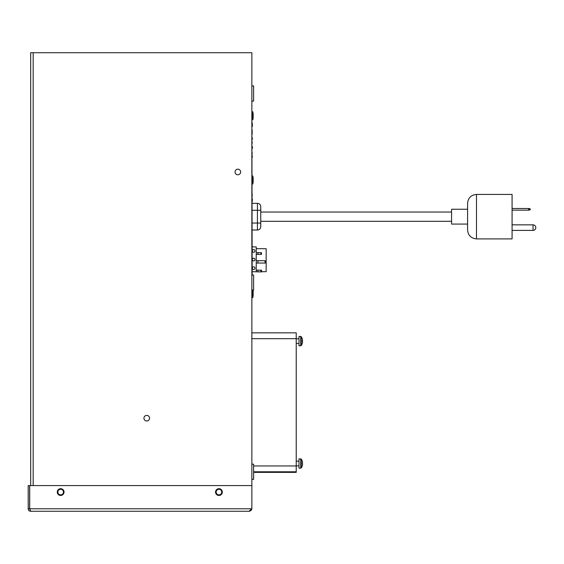 <?xml version="1.0" encoding="UTF-8"?>
<svg xmlns="http://www.w3.org/2000/svg" width="564" height="564" viewBox="0 0 564 564"><rect width="100%" height="100%" fill="white"/><g stroke="black" fill="none" stroke-linecap="round" stroke-linejoin="round"><path stroke-width="0.85" d="M251.861 101.069L253.617 101.069L253.617 85.89L251.861 85.89M253.617 479.365L251.861 479.365L253.617 479.365L253.617 464.186L251.861 464.186M251.861 290.22L253.617 290.22L253.617 275.042L252.157 275.042L251.861 107.858M256.225 248.689L266.152 248.689L266.152 271.686L261.541 271.686M260.913 270.17L260.913 271.918L261.541 271.918L261.541 270.17L256.225 270.17M260.913 271.918L252.157 271.686M257.974 270.17L257.974 271.918M265.108 263.05L264.981 260.709L266.152 261.879L266.152 263.05L256.225 263.05M265.108 260.716L266.152 261.879M260.913 252.658L260.913 254.406L261.477 254.406L261.477 252.658L256.225 252.658M254.998 268.182A1.339 1.339 0 0 0 253.652 266.842A1.339 1.339 0 0 0 252.312 268.182A1.339 1.339 0 0 0 253.652 269.529A1.339 1.339 0 0 0 254.998 268.182M254.998 259.546A1.339 1.339 0 0 0 253.652 258.199A1.339 1.339 0 0 0 252.312 259.546A1.339 1.339 0 0 0 253.652 260.885A1.339 1.339 0 0 0 254.998 259.546M254.998 250.902A1.339 1.339 0 0 0 253.652 249.563A1.339 1.339 0 0 0 252.312 250.902A1.339 1.339 0 0 0 253.652 252.249A1.339 1.339 0 0 0 254.998 250.902M260.913 254.406L256.225 254.406M257.974 252.658L257.974 254.406M264.981 260.709L256.225 260.709M257.974 260.709L257.974 263.05M252.157 246.877L256.225 246.877L256.225 271.686M527.897 210.153L529.589 209.322L527.897 208.497L529.37 208.553L530.449 209.322L529.11 210.153L512.077 210.153M530.132 208.927L529.37 208.553L530.449 209.322L529.589 209.322M512.077 208.497L529.11 208.497M530.132 209.723L529.37 210.097L530.132 209.723M451.574 216.668L451.574 209.251L467.591 209.251L467.591 203.322L467.591 230.013L467.591 224.077L451.574 224.077L451.574 216.668M512.077 216.668L512.077 194.425L476.488 194.425L476.488 238.91L512.077 238.91L512.077 216.668M251.861 230.013L257.424 230.013L257.424 223.041L251.861 223.041L260.758 223.041L260.758 226.672L260.758 221.539M451.574 221.299L260.758 221.299L260.758 223.041L260.758 210.287L257.424 210.287L260.758 210.287L260.758 206.657L260.758 212.029L451.574 212.029M251.861 203.322L257.424 203.322L257.424 210.287L251.861 210.287L257.424 210.287L257.424 223.041L260.758 223.041M259.898 210.287L260.758 210.287L260.758 211.796M253.617 472.371L296.227 472.371L296.227 471.786L253.617 471.786M267.181 472.371L267.181 471.786M253.617 465.949L296.227 465.949L296.227 471.786M251.861 332.845L296.227 332.845L296.227 338.682L251.861 338.682M296.227 465.949L296.227 338.682M300.739 458.828L300.739 468.162L299.005 468.162L299.005 458.828L301.197 459.061A7.593 7.593 0 0 1 302.276 461.211L302.262 461.218A7.586 7.551 90 0 1 302.586 462.952L302.262 462.988A7.071 5.513 -90 0 1 302.262 464.003L302.586 464.031A7.586 7.551 90 0 1 302.262 465.772L302.262 465.772M302.262 464.003A7.071 5.513 -90 0 0 302.262 462.988M301.197 459.061L301.197 467.93A7.593 7.593 0 0 0 302.276 465.779M299.005 336.461L300.739 336.461L300.739 345.802L299.005 345.802L299.005 336.461L301.197 336.694A7.593 7.593 0 0 1 302.276 338.844L302.276 338.844A7.586 7.551 90 0 1 302.586 340.593L302.262 340.621A7.071 5.513 -90 0 1 302.262 341.643L302.586 341.671A7.586 7.551 90 0 1 302.262 343.406L302.276 343.42A7.593 7.593 0 0 1 301.197 345.57A7.593 7.593 0 0 0 302.276 343.42M302.262 341.643A7.071 5.513 -90 0 0 302.262 340.621M300.739 336.461L301.197 336.694A7.593 7.593 0 0 1 302.276 338.844M248.964 511.266L30.689 511.266L29.702 508.777L29.702 485.576L251.861 485.576L251.861 508.777L248.964 511.266C250.726 511.09 251.692 510.124 251.861 508.361M222.322 492.076A3.384 3.384 0 0 1 218.938 495.46A3.384 3.384 0 0 1 215.547 492.076A3.384 3.384 0 0 1 218.938 488.692A3.384 3.384 0 0 1 222.322 492.076M64.035 492.076A3.384 3.384 0 0 1 60.644 495.46A3.384 3.384 0 0 1 57.26 492.076A3.384 3.384 0 0 1 60.644 488.692A3.384 3.384 0 0 1 64.035 492.076M29.772 509.327L29.617 508.777L28.2 508.777C28.306 510.357 29.138 511.181 30.689 511.266M29.617 508.777L29.617 485.576L28.2 485.576L28.2 508.777M63.45 492.076A2.799 2.799 0 0 0 60.644 489.277A2.799 2.799 0 0 0 57.845 492.076A2.799 2.799 0 0 0 60.644 494.882A2.799 2.799 0 0 0 63.45 492.076M221.737 492.076A2.799 2.799 0 0 0 218.938 489.277A2.799 2.799 0 0 0 216.132 492.076A2.799 2.799 0 0 0 218.938 494.882A2.799 2.799 0 0 0 221.737 492.076M240.645 171.971A2.799 2.799 0 0 0 237.839 169.165A2.799 2.799 0 0 0 235.04 171.971A2.799 2.799 0 0 0 237.839 174.769A2.799 2.799 0 0 0 240.645 171.971M149.545 418.199A2.799 2.799 0 0 0 146.739 415.4A2.799 2.799 0 0 0 143.94 418.199A2.799 2.799 0 0 0 146.739 421.005A2.799 2.799 0 0 0 149.545 418.199M30.689 485.576L30.689 52.734L251.861 52.734L251.861 485.576M30.689 330.074L30.689 312.562M252.453 125.701L252.157 122.592M252.157 126.787L252.157 125.582M252.157 134.19L252.157 130.044M252.157 141.783L252.157 143.355M252.157 152.435L252.157 154.007M252.157 138.73L252.157 139.787M252.453 138.73L252.157 137.665M252.157 148.05L252.157 148.586M252.453 148.05L252.157 147.634M252.453 147.634L252.157 147.098M252.453 147.098L252.157 146.457M252.157 157.349L252.157 155.255M252.453 156.841L252.157 157.377M252.157 196.279L252.157 193.544M252.453 200.558L252.157 198.866M252.157 200.869L252.157 200.481M252.157 201.567L252.157 200.777M252.453 199.416L252.157 198.831M252.157 290.22L251.861 300.626M252.178 183.949L252.242 175.975L252.178 183.949M253.088 182.51L252.799 184.033L252.799 175.975L252.242 175.975M252.869 183.977L252.799 175.975M253.088 177.491L253.158 182.581L252.869 176.031M252.178 119.73L252.171 111.827L252.171 119.744M253.088 118.299L252.799 119.815L252.799 111.757L252.242 111.757M252.869 119.758L252.799 111.757M253.088 113.272L253.158 118.362L252.869 111.813M512.077 230.394L533.022 230.394L533.022 224.839L512.077 224.839M253.088 296.086L252.869 297.545L252.171 297.531L252.178 290.22M252.242 297.602L252.242 290.22M252.799 297.602L252.799 290.22M252.869 297.545L252.869 290.22M253.088 291.059L253.158 296.156L252.996 290.22M301.197 336.694L301.197 345.57L300.739 345.802L301.197 345.57M251.861 508.777L29.702 508.777M33.17 52.734L33.17 485.576M253.617 275.042L251.861 275.042M253.158 182.595L253.158 177.42M252.799 184.033L252.242 184.033M253.158 118.377L253.158 113.202M252.799 119.815L252.242 119.815M533.022 230.394A2.778 2.778 0 0 0 535.8 227.616A2.778 2.778 0 0 0 533.022 224.839M476.488 194.425C471.081 194.947 468.12 197.915 467.591 203.322M476.488 238.91C471.081 238.382 468.12 235.414 467.591 230.013M257.424 230.013C259.447 229.816 260.561 228.702 260.758 226.672M257.424 203.322C259.447 203.519 260.561 204.626 260.758 206.657M252.171 293.576L252.171 289.614L252.171 293.576M253.158 296.171L253.158 290.996M296.227 461.162L299.005 461.162M296.227 465.829L299.005 465.829M300.739 468.162L301.197 467.93M296.227 343.469L299.005 343.469L296.227 343.469M296.227 338.795L299.005 338.795"/></g></svg>
